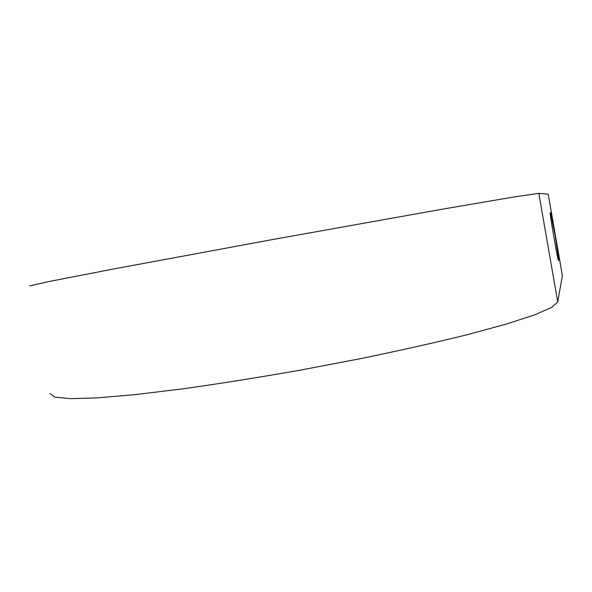 <?xml version="1.0" encoding="UTF-8"?>
<svg xmlns="http://www.w3.org/2000/svg" width="592" height="592" viewBox="0 0 592 592"><rect width="100%" height="100%" fill="white"/><g stroke="black" fill="none" stroke-linecap="round" stroke-linejoin="round"><path stroke-width="0.89" d="M555.111 235.379L550.582 212.558L550.227 212.772C549.317 211.81 558.056 262.152 558.53 260.576L558.789 259.696L555.111 235.379M557.738 301.927L562.4 275.665L548.222 194.228L538.801 193.347L557.738 301.927L551.737 307.396L534.694 314.848L506.123 324.135L466.385 334.924C434.735 342.709 399.341 350.642 360.188 358.722L299.752 370.237C258.852 377.415 220.165 383.579 183.69 388.722L135.413 394.598L97.14 397.891L70.145 398.653L54.642 397.099L50.061 393.562M29.6 285.951L47.982 281.718L111.91 269.301L275.791 238.953L444.037 208.895L514.041 196.958L538.801 193.347M558.241 259.792L558.789 259.696"/></g></svg>
